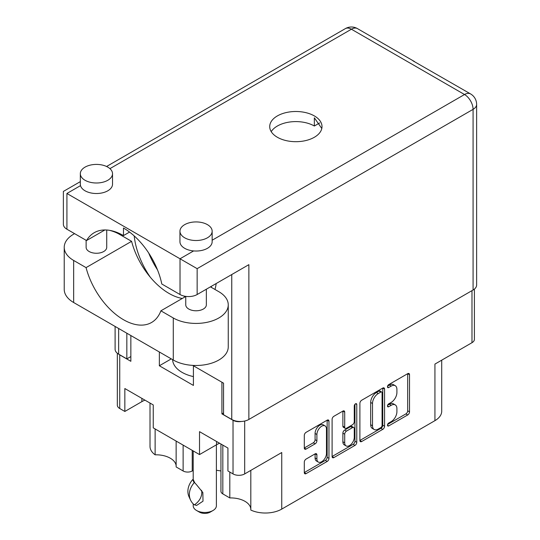 <?xml version="1.0" encoding="UTF-8"?>
<svg xmlns="http://www.w3.org/2000/svg" width="540" height="540" viewBox="0 0 540 540"><rect width="100%" height="100%" fill="white"/><g stroke="black" fill="none" stroke-linecap="round" stroke-linejoin="round"><path stroke-width="0.81" d="M250.817 470.381L250.817 510.064A23.18 13.385 180 0 0 281.745 509.099L434.93 420.66L434.93 364.088L471.987 342.691L471.987 290.635M222.824 445.108L222.824 493.904L229.804 497.934A20.088 11.597 180 0 1 244.958 501.316A20.088 11.597 180 0 1 250.817 508.97M192.226 450.367L192.226 470.981A6.439 3.719 180 0 1 183.121 470.981L176.141 466.952L176.141 441.079M176.141 465.858A20.088 11.597 0 0 0 170.282 458.204A20.088 11.597 0 0 0 155.129 454.815A23.18 13.385 180 0 1 150.012 446.425L150.012 403.07M325.067 425.891L323.244 424.838A6.764 3.902 120 0 0 319.862 425.169A6.764 3.902 120 0 0 315.083 433.458L316.906 434.504A6.764 3.902 120 0 1 321.685 426.222A6.764 3.902 120 0 1 325.067 425.891A6.764 3.902 120 0 1 326.471 428.983L326.471 453.445A6.764 3.902 120 0 1 323.514 460.256A6.764 3.902 120 0 1 318.303 462.065A6.764 3.902 120 0 1 316.906 458.966L316.906 454.889A2.531 1.458 120 0 0 316.379 453.735A2.531 1.458 120 0 0 315.117 453.857L306.086 459.074A2.531 1.458 120 0 0 304.297 462.166L304.297 472.595A2.531 1.458 120 0 0 304.823 473.749A2.531 1.458 120 0 0 306.086 473.627L327.186 461.444A2.531 1.458 120 0 0 328.968 458.352L328.968 421.193A2.531 1.458 120 0 0 328.448 420.032A2.531 1.458 120 0 0 327.186 420.161L306.086 432.338A2.531 1.458 120 0 0 304.297 435.436L304.297 448.025A2.531 1.458 120 0 0 304.823 449.186A2.531 1.458 120 0 0 306.086 449.057L315.117 443.846A2.531 1.458 120 0 0 316.906 440.748L316.906 434.504M355.523 403.799L356.771 404.521A1.769 1.019 120 0 0 356.407 403.711A1.769 1.019 120 0 0 355.523 403.799A1.769 1.019 120 0 0 354.267 405.965L354.267 421.659A2.531 1.458 120 0 1 352.478 424.751L346.491 428.213A2.531 1.458 120 0 1 345.229 428.335A2.531 1.458 120 0 1 344.702 427.181L344.702 412.108A2.531 1.458 120 0 0 344.183 410.954A2.531 1.458 120 0 0 342.913 411.075L344.702 412.108M211.12 286.457A16.74 9.666 0 0 0 211.565 287.503M281.745 509.099L281.745 452.527L244.681 473.924A8.242 4.759 180 0 1 233.024 473.924L227.927 470.975L227.927 448.052L199.517 431.649L199.517 454.572L153.252 427.862L153.252 404.939L124.841 388.537L124.841 411.46L119.738 408.517A8.242 4.759 180 0 1 117.329 405.149L117.329 353.248M222.824 493.904A6.439 3.719 180 0 1 220.941 491.272L220.941 444.022M216.385 470.252L220.941 470.954M192.226 470.981L193.205 470.414M441.713 360.167L441.713 411.197A23.18 13.385 180 0 1 434.93 420.66M223.553 412.931L221.92 413.876L233.024 420.296A8.242 4.759 0 0 0 241.279 421.477M221.92 413.876L221.92 382.226M159.354 351.992L159.354 365.769L193.415 385.432L193.415 365.769M118.807 354.24A8.242 4.759 0 0 0 119.738 354.888L130.849 361.3L130.849 335.536M199.517 454.572L216.547 444.744A20.088 11.597 180 0 1 219.652 443.273M144.977 400.16A20.088 11.597 0 0 0 141.872 401.632L124.841 411.46M474.404 289.103L474.404 339.322A8.242 4.759 180 0 1 471.987 342.691M359.897 403.333L359.897 440.492A2.531 1.458 120 0 0 360.423 441.652A2.531 1.458 120 0 0 361.685 441.524L382.786 429.347A2.531 1.458 120 0 0 384.568 426.249L384.568 389.09A2.531 1.458 120 0 0 384.048 387.936A2.531 1.458 120 0 0 382.786 388.058L361.685 400.241A2.531 1.458 120 0 0 359.897 403.333M391.183 421.605L388.726 423.023A1.769 1.019 120 0 0 387.572 424.582A1.769 1.019 120 0 0 387.842 425.999A1.769 1.019 120 0 0 388.726 425.912L407.72 414.95A2.531 1.458 120 0 0 409.509 411.851L409.509 374.693A2.531 1.458 120 0 0 408.989 373.538A2.531 1.458 120 0 0 407.72 373.66L388.726 384.629A1.769 1.019 120 0 0 387.572 386.188A1.769 1.019 120 0 0 387.842 387.605A1.769 1.019 120 0 0 388.726 387.518L391.183 386.1A8.093 4.671 120 0 1 395.233 385.695A8.093 4.671 120 0 1 396.907 389.401L396.907 392.499A8.093 4.671 120 0 1 391.183 402.408L388.726 403.826A1.769 1.019 120 0 0 387.572 405.385A1.769 1.019 120 0 0 387.842 406.802A1.769 1.019 120 0 0 388.726 406.714L391.183 405.297A8.093 4.671 120 0 1 395.233 404.899A8.093 4.671 120 0 1 396.907 408.598L396.907 411.696A8.093 4.671 120 0 1 391.183 421.605M332.1 456.502L353.16 444.346L354.983 445.399A2.531 1.458 120 0 0 356.771 442.3L356.771 404.521M354.983 445.399L333.889 457.576A2.531 1.458 120 0 1 332.627 457.704A2.531 1.458 120 0 1 332.1 456.543L332.1 419.384A2.531 1.458 120 0 1 333.889 416.286L342.913 411.075M395.233 404.899L393.41 403.846A8.093 4.671 120 0 0 389.367 404.244L391.183 405.297M387.612 405.257L389.367 404.244M395.233 385.695L393.41 384.649A8.093 4.671 120 0 0 389.367 385.047L391.183 386.1M387.612 386.06L389.367 385.047M387.612 424.454L405.898 413.897A2.531 1.458 120 0 0 407.687 410.798L407.687 373.68M359.897 440.458L380.963 428.294A2.531 1.458 120 0 0 382.752 425.196L382.752 388.078M380.815 427.592A1.769 1.019 120 0 0 382.07 425.425L382.07 392.81A1.769 1.019 120 0 0 381.699 392A1.769 1.019 120 0 0 380.815 392.087L378.223 393.579A8.093 4.671 120 0 0 372.506 403.488L372.506 425.783A8.093 4.671 120 0 0 374.18 429.489A8.093 4.671 120 0 0 378.223 429.091L380.815 427.592M381.699 392L379.877 390.947A1.769 1.019 120 0 0 378.992 391.034L380.815 392.087M374.18 429.489L372.357 428.436A8.093 4.671 120 0 1 370.683 424.73L370.683 402.442A8.093 4.671 120 0 1 376.4 392.533L378.992 391.034M342.88 411.095L342.88 426.127A2.531 1.458 120 0 0 343.406 427.282L345.229 428.335M354.949 404.285L354.949 441.248L356.771 442.3M344.702 442.814A6.764 3.902 120 0 0 346.106 445.912A6.764 3.902 120 0 0 351.317 444.103A6.764 3.902 120 0 0 354.267 437.292L354.267 428.672A2.531 1.458 120 0 0 353.747 427.518A2.531 1.458 120 0 0 352.478 427.639L346.491 431.102A2.531 1.458 120 0 0 344.702 434.194L344.702 442.814L342.88 441.767A6.764 3.902 120 0 0 344.284 444.859L346.106 445.912M353.747 427.518L351.925 426.465A2.531 1.458 120 0 0 350.656 426.593L352.478 427.639M342.88 441.767L342.88 433.148A2.531 1.458 120 0 1 344.669 430.049L350.656 426.593M353.16 444.346A2.531 1.458 120 0 0 354.949 441.248M318.303 462.065L316.481 461.012A6.764 3.902 120 0 1 315.083 457.92L315.083 453.877M304.297 447.991L313.295 442.793A2.531 1.458 120 0 0 315.083 439.702L315.083 433.458M304.297 472.554L325.363 460.397A2.531 1.458 120 0 0 327.152 457.299L327.152 420.181M170.667 359.161A34.128 19.703 180 0 1 170.687 358.54L170.667 359.235L159.354 365.769M229.804 497.934L229.804 472.061M155.129 428.949L155.129 454.815M476.624 104.409L476.624 285.066A12.103 6.986 180 0 1 473.081 290.007L473.081 109.35A12.103 6.986 180 0 0 476.624 104.409A12.103 12.103 0 0 0 470.57 93.919L413.006 60.858A12.103 6.986 120 0 1 414.018 61.27L357.467 28.62A12.103 6.986 120 0 0 351.412 29.221L109.931 168.642M321.8 128.493L314.348 117.814L314.348 126.016A26.143 15.093 180 0 0 277.378 126.016A26.143 15.093 180 0 0 271.222 131.639M180.023 294.523L180.023 258.775L197.147 268.657L197.147 294.523A12.103 6.986 180 0 1 180.023 294.523L161.798 284A56.153 32.42 -120 0 0 123.471 228.015L123.471 235.589A58.469 33.757 -120 0 0 94.237 232.693A58.469 33.757 -120 0 0 86.535 240.55L66.919 229.223A12.103 6.986 180 0 1 63.376 224.282L63.376 191.423L80.325 181.636M210.445 286.848L218.822 291.688A32.198 18.59 180 0 1 228.251 304.83A32.198 18.59 180 0 1 218.822 317.979A32.198 18.59 180 0 1 173.286 317.979L160.886 310.817L185.753 296.46M228.251 304.83L228.251 346.896A32.198 18.59 180 0 1 218.822 360.038A32.198 18.59 180 0 1 173.286 360.038L73.663 302.522A32.198 18.59 180 0 1 64.226 289.373L64.226 247.313A32.198 18.59 180 0 1 74.588 233.651M85.043 167.13A16.099 9.295 0 0 0 80.325 173.704A16.099 9.295 0 0 0 90.268 182.291A16.099 9.295 0 0 0 107.811 180.272A16.099 9.295 0 0 0 112.522 173.704A16.099 9.295 0 0 0 102.587 165.119A16.099 9.295 0 0 0 85.043 167.13M80.325 173.704L80.325 184.221A16.099 9.295 0 0 0 80.514 185.625A16.099 9.295 0 0 0 91.409 193.05A16.099 9.295 0 0 0 107.811 190.789A16.099 9.295 0 0 0 112.522 184.221L112.522 173.704M184.673 224.654A16.099 9.295 0 0 0 179.955 231.221A16.099 9.295 0 0 0 189.891 239.807A16.099 9.295 0 0 0 207.434 237.796A16.099 9.295 0 0 0 212.153 231.221A16.099 9.295 0 0 0 202.216 222.635A16.099 9.295 0 0 0 184.673 224.654M179.955 231.221L179.955 241.738A16.099 9.295 0 0 0 193.617 250.925A16.099 9.295 0 0 0 207.434 248.312A16.099 9.295 0 0 0 212.153 241.738L212.153 231.221M206.354 289.211L206.354 304.83A10.301 5.947 180 0 1 203.337 309.035A10.301 5.947 180 0 1 192.112 310.325A10.301 5.947 180 0 1 185.753 304.83L185.753 296.379M106.731 230.013L106.731 247.313A10.301 5.947 180 0 1 103.714 251.519A10.301 5.947 180 0 1 92.482 252.808A10.301 5.947 180 0 1 86.123 247.313L86.123 240.314M134.197 235.913A58.469 33.757 -120 0 0 150.356 277.283M214.974 289.467A58.469 33.757 -120 0 0 216.169 283.547M185.126 296.825A58.469 33.757 60 0 1 183.587 295.947M157.471 269.804A58.469 33.757 60 0 1 148.689 253.004M314.348 137.268A26.143 15.093 0 0 0 322.009 126.596A26.143 15.093 0 0 0 305.87 112.651A26.143 15.093 0 0 0 277.378 115.918A26.143 15.093 0 0 0 269.716 126.596A26.143 15.093 0 0 0 285.856 140.542A26.143 15.093 0 0 0 314.348 137.268M319.707 122.924L314.348 126.016M193.617 250.925L180.023 258.775L66.919 193.475C62.303 190.809 62.303 190.809 66.919 193.475L66.919 229.223M104.895 229.952L86.535 240.55M129.56 232.072L123.471 235.589M414.842 61.898A12.103 6.986 120 0 0 414.018 61.27M118.645 328.489L118.645 354.152L126.839 358.884L130.849 356.569M118.645 354.152A12.103 6.986 180 0 1 115.101 349.211L115.101 326.444M473.081 290.007L248.873 419.452A12.103 6.986 180 0 1 231.755 419.452L223.553 414.72L223.553 383.171L192.746 365.384M126.839 358.884L126.839 333.221M197.147 294.523L248.873 264.661L248.873 419.452M109.539 230.337A32.198 18.59 180 0 1 119.192 234.171L131.591 241.326L86.062 267.617L73.663 260.456A32.198 18.59 180 0 1 64.226 247.313M86.062 267.617A56.153 32.42 -120 0 0 151.551 322.495A56.153 32.42 -120 0 0 160.886 310.817M131.591 241.326A56.153 32.42 -120 0 0 182.304 298.451M193.415 376.589A32.198 18.59 180 0 1 182.027 372.344A32.198 18.59 180 0 1 172.611 359.647M216.385 444.832L216.385 505.784A11.59 6.689 180 0 1 212.99 510.516L210.263 512.096A7.729 4.462 180 0 1 199.334 512.096L196.601 510.516A11.59 6.689 180 0 1 193.205 505.784L193.205 503.874M196.601 505.44L194.15 504.745A20.736 16.355 -24.9 0 1 190.579 500.121A20.736 16.355 -24.9 0 1 194.15 482.76L194.67 482.679L196.601 484.846L202.851 492.527L203 501.181L196.601 505.44M193.199 479.439L194.67 482.679M194.15 482.76L192.685 479.601L193.205 479.52M201.555 490.307A15.971 12.596 -24.9 0 1 194.67 504.664M192.685 479.601A20.736 16.355 155.1 0 0 189.108 496.962L190.579 500.121M212.99 510.516A11.59 6.689 180 0 1 196.601 510.516L199.334 512.096M233.024 473.924L233.024 420.296M119.738 354.888L119.738 408.517M183.121 470.981L183.121 445.108M244.681 421.025L244.681 473.924M387.477 405.992L388.726 406.714M387.477 386.795L388.726 387.518M407.72 373.66L409.509 374.693M407.687 410.798L409.509 411.851M405.898 413.897L407.72 414.95M387.477 425.189L388.726 425.912M382.786 388.058L384.568 389.09M382.752 425.196L384.568 426.249M380.963 428.294L382.786 429.347M359.897 440.492L361.685 441.524M376.4 392.533L378.223 393.579M370.683 402.442L372.506 403.488M370.683 424.73L372.506 425.783M332.1 456.543L333.889 457.576M342.88 426.127L344.702 427.181M344.669 430.049L346.491 431.102M342.88 433.148L344.702 434.194M315.117 453.857L316.906 454.889M315.083 457.92L316.906 458.966M315.083 439.702L316.906 440.748M313.295 442.793L315.117 443.846M304.297 448.025L306.086 449.057M327.186 420.161L328.968 421.193M327.152 457.299L328.968 458.352M325.363 460.397L327.186 461.444M304.297 472.595L306.086 473.627M141.872 398.371L141.872 401.632M216.547 441.484L216.547 444.744M470.57 93.919A12.103 6.986 120 0 0 464.522 94.52L351.412 29.221A12.103 6.986 60 0 0 345.364 28.62L106.569 166.489M80.514 185.625L66.919 193.475M212.153 240.226L464.522 94.52A12.103 6.986 60 0 1 473.081 109.35L197.147 268.657M118.645 233.125L118.645 233.861M231.755 419.452L231.755 274.55M73.663 260.456L73.663 302.522M173.286 317.979L173.286 360.038M357.467 28.62A12.103 12.103 0 0 0 345.364 28.62M115.101 231.741L115.101 232.166M193.205 450.934L193.205 479.439"/></g></svg>
